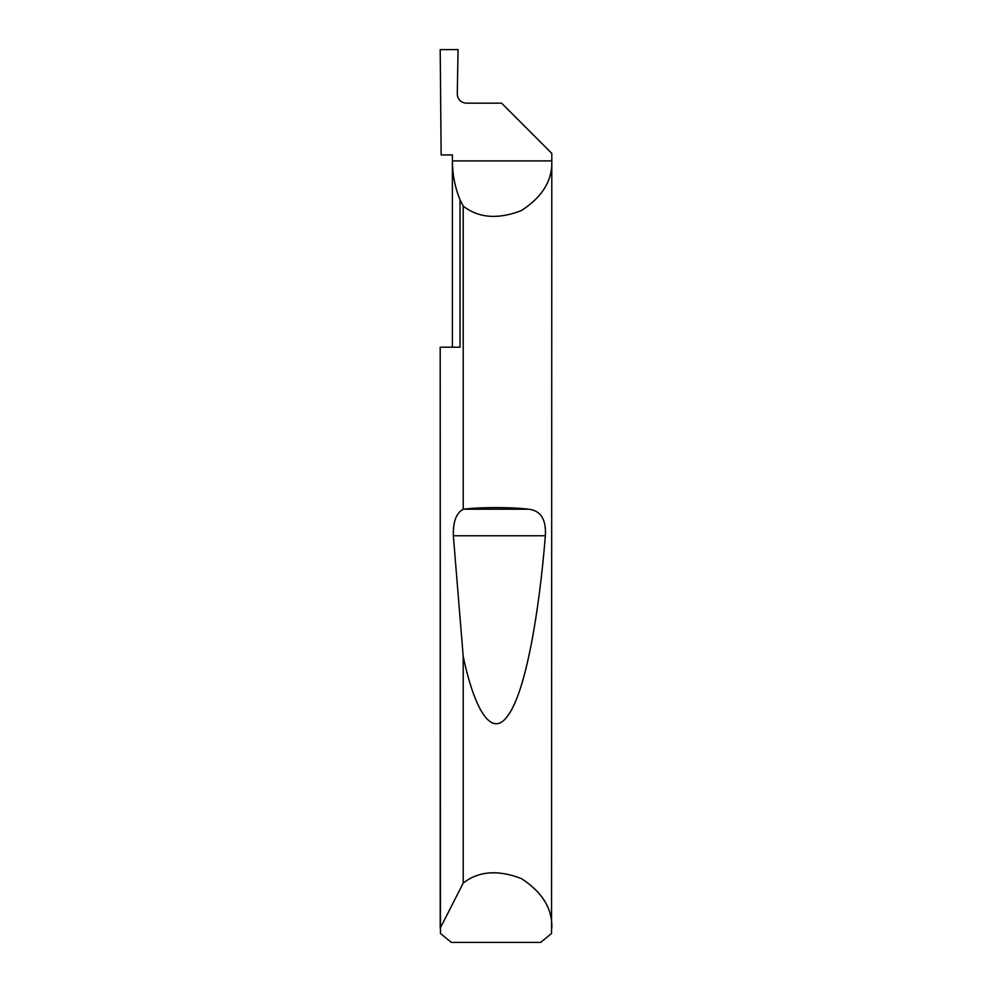 <?xml version="1.0" encoding="UTF-8"?>
<svg xmlns="http://www.w3.org/2000/svg" width="992" height="992" viewBox="0 0 992 992"><rect width="100%" height="100%" fill="white"/><g stroke="black" fill="none" stroke-linecap="round" stroke-linejoin="round"><path stroke-width="1.49" d="M452.402 347.2L452.402 160.902C452.426 174.381 454.968 187.364 460.015 199.863L463.214 206.063C478.528 218.091 497.897 219.604 521.346 210.614C542.388 196.937 552.544 180.358 551.8 160.902L452.402 160.902L452.402 154.95L441.142 154.95L440.2 49.6L458.056 49.6L457.275 94.24C457.845 99.622 460.821 102.598 466.215 103.168L501.58 103.168L551.8 153.388L551.552 933.472L540.69 942.4L451.31 942.4L440.448 933.472L440.2 347.2L460.015 347.2L460.015 199.863M440.2 928.264L463.214 883.103C478.528 871.075 497.897 869.562 521.346 878.552C542.388 892.23 552.544 908.808 551.8 928.264M463.214 509.243L463.462 509.206C480.81 507.036 511.19 507.036 528.538 509.206C540.739 510.558 546.344 519.411 545.352 535.767C539.065 614.408 525.462 690.94 508.648 714.488C491.92 740.23 474.362 709.478 463.214 656.456L453.344 535.767C452.96 521.792 456.246 512.951 463.214 509.243L463.214 206.063M463.214 883.103L463.214 656.456M440.2 927.669L440.2 347.2M463.462 509.206L528.538 509.206M453.344 535.767L545.352 535.767"/></g></svg>
